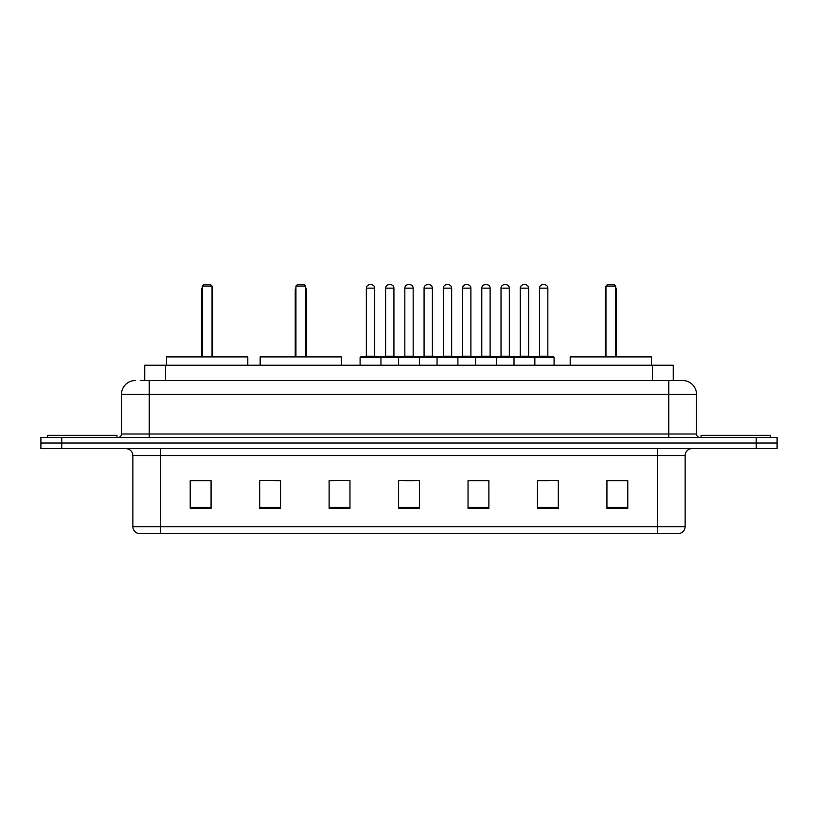 <?xml version="1.0" encoding="UTF-8"?>
<svg xmlns="http://www.w3.org/2000/svg" width="818" height="818" viewBox="0 0 818 818"><rect width="100%" height="100%" fill="white"/><g stroke="black" fill="none" stroke-linecap="round" stroke-linejoin="round"><path stroke-width="1.23" d="M140.226 380.523L149.244 380.523L140.226 380.523L144.745 380.523L144.745 365.247L673.255 365.247L673.255 380.523M135.359 380.523A13.886 13.886 0 0 0 121.463 394.419L121.463 434A3.476 3.476 0 0 1 117.996 437.477M696.537 394.419L149.244 394.419L149.244 380.523L682.641 380.523A13.886 13.886 0 0 1 696.537 394.419L696.537 434C696.742 436.117 697.897 437.272 700.004 437.477M61.739 437.477L40.9 437.477L40.9 443.029L61.739 443.029L40.9 443.029L40.9 448.591L61.739 448.591L61.739 443.029L756.261 443.029L61.739 443.029L61.739 437.477L756.261 437.477L756.261 443.029L777.1 443.029L756.261 443.029L756.261 448.591L61.739 448.591M756.261 448.591L777.1 448.591L777.1 437.477L756.261 437.477M682.437 380.523L677.774 380.523M685.147 526.649C684.952 529.982 683.286 532.201 680.147 533.316L657.365 533.316L657.365 526.649L685.147 526.649L685.147 455.534A6.943 6.943 0 0 1 692.089 448.591M657.365 533.316L137.853 533.316A6.943 6.943 0 0 1 132.853 526.649L132.853 455.534C132.444 451.311 130.134 449 125.911 448.591M627.774 508.387L627.774 480.606L606.936 480.606L606.936 508.387L627.774 508.387M558.326 508.387L558.326 480.606L537.487 480.606L537.487 508.387L558.326 508.387M488.867 508.387L488.867 480.606L468.039 480.606L468.039 508.387L488.867 508.387M211.064 508.387L211.064 480.606L190.226 480.606L190.226 508.387L211.064 508.387M280.513 508.387L280.513 480.606L259.674 480.606L259.674 508.387L280.513 508.387M349.961 508.387L349.961 480.606L329.133 480.606L329.133 508.387L349.961 508.387M419.419 508.387L419.419 480.606L398.581 480.606L398.581 508.387L419.419 508.387M644.727 533.316L160.635 533.316L160.635 526.649L657.365 526.649L657.365 455.534L132.853 455.534M538.459 480.749L548.878 480.749M349.961 480.606L329.133 480.749L349.961 480.606M274.05 480.749L280.513 480.749M480.749 480.749L471.925 480.749M403.795 480.749L414.205 480.749M211.064 480.749L190.226 480.749M488.867 480.749L468.039 480.749M627.774 480.749L606.936 480.749M116.954 437.477L116.954 435.391L47.495 435.391L47.495 437.477M247.803 365.247L247.803 356.914L166.545 356.914L166.545 365.247M202.312 286.065L203.702 284.684L210.645 284.684L212.036 286.065L202.312 286.065L202.312 356.914M212.036 286.065L212.036 356.914M212.731 356.914L212.731 290.237A5.552 5.552 0 0 0 212.036 287.547M201.617 356.914L201.617 290.237L202.312 290.237M770.505 437.477L770.505 435.391L701.046 435.391L701.046 437.477M341.423 365.247L341.423 356.914L260.165 356.914L260.165 365.247M295.932 286.065L297.323 284.684L304.265 284.684L305.656 286.065L295.932 286.065L295.932 356.914M305.656 286.065L305.656 356.914M306.351 356.914L306.351 290.237A5.552 5.552 0 0 0 305.656 287.547M295.237 356.914L295.237 290.237L295.932 290.237M651.455 365.247L651.455 356.914L570.197 356.914L570.197 365.247M605.964 286.065L607.355 284.684L614.298 284.684L615.688 286.065L605.964 286.065L605.964 356.914M615.688 286.065L615.688 356.914M616.383 356.914L616.383 290.237A5.552 5.552 0 0 0 615.688 287.547M605.269 356.914L605.269 290.237L605.964 290.237M533.95 356.914L553.397 356.914A0.695 0.695 0 0 1 554.083 357.609L360.104 357.609A0.695 0.695 0 0 1 360.799 356.914L380.247 356.914A0.695 0.695 0 0 1 380.943 357.609L380.943 365.247M374.695 356.219A0.695 0.695 0 0 0 375.38 356.914L365.666 356.914A0.695 0.695 0 0 0 366.352 356.219L374.695 356.219L374.695 288.151A3.476 3.476 0 0 0 371.219 284.684L369.828 284.684L371.219 284.684M374.695 288.151L366.352 288.151A3.476 3.476 0 0 1 369.828 284.684M366.352 288.151L366.352 356.219M360.104 357.609L360.104 365.247M398.581 365.247L398.581 357.609A0.695 0.695 0 0 1 399.276 356.914L418.724 356.914A0.695 0.695 0 0 1 419.419 357.609L419.419 365.247M413.172 356.219A0.695 0.695 0 0 0 413.857 356.914L404.143 356.914A0.695 0.695 0 0 0 404.828 356.219L413.172 356.219L413.172 288.151A3.476 3.476 0 0 0 409.695 284.684L408.305 284.684L409.695 284.684M413.172 288.151L404.828 288.151A3.476 3.476 0 0 1 408.305 284.684M404.828 288.151L404.828 356.219M437.057 365.247L437.057 357.609A0.695 0.695 0 0 1 437.753 356.914L457.201 356.914A0.695 0.695 0 0 1 457.896 357.609L457.896 365.247M451.648 356.219A0.695 0.695 0 0 0 452.334 356.914L442.62 356.914A0.695 0.695 0 0 0 443.305 356.219L451.648 356.219L451.648 288.151A3.476 3.476 0 0 0 448.172 284.684L446.781 284.684L448.172 284.684M451.648 288.151L443.305 288.151A3.476 3.476 0 0 1 446.781 284.684M443.305 288.151L443.305 356.219M475.534 365.247L475.534 357.609A0.695 0.695 0 0 1 476.229 356.914L495.677 356.914A0.695 0.695 0 0 1 496.373 357.609L496.373 365.247M490.125 356.219A0.695 0.695 0 0 0 490.82 356.914L481.096 356.914A0.695 0.695 0 0 0 481.782 356.219L490.125 356.219L490.125 288.151A3.476 3.476 0 0 0 486.649 284.684L485.258 284.684L486.649 284.684M490.125 288.151L481.782 288.151A3.476 3.476 0 0 1 485.258 284.684M481.782 288.151L481.782 356.219M514.011 365.247L514.011 357.609A0.695 0.695 0 0 1 514.706 356.914L534.154 356.914A0.695 0.695 0 0 1 534.849 357.609L534.849 365.247M528.602 356.219A0.695 0.695 0 0 0 529.297 356.914L519.573 356.914A0.695 0.695 0 0 0 520.268 356.219L528.602 356.219L528.602 288.151A3.476 3.476 0 0 0 525.125 284.684L523.735 284.684L525.125 284.684M528.602 288.151L520.268 288.151A3.476 3.476 0 0 1 523.735 284.684M520.268 288.151L520.268 356.219M399.481 356.914L380.043 356.914M385.595 288.151A3.476 3.476 0 0 1 389.071 284.684L390.452 284.684A3.476 3.476 0 0 1 393.928 288.151L385.595 288.151L385.595 356.219A0.695 0.695 0 0 1 384.9 356.914M393.928 288.151L393.928 356.219A0.695 0.695 0 0 0 394.624 356.914M437.957 356.914L418.519 356.914M424.072 288.151A3.476 3.476 0 0 1 427.548 284.684L428.929 284.684A3.476 3.476 0 0 1 432.405 288.151L424.072 288.151L424.072 356.219A0.695 0.695 0 0 1 423.376 356.914M432.405 288.151L432.405 356.219A0.695 0.695 0 0 0 433.1 356.914M476.434 356.914L456.996 356.914M462.548 288.151A3.476 3.476 0 0 1 466.025 284.684L467.405 284.684A3.476 3.476 0 0 1 470.882 288.151L462.548 288.151L462.548 356.219A0.695 0.695 0 0 1 461.853 356.914M470.882 288.151L470.882 356.219A0.695 0.695 0 0 0 471.577 356.914M514.911 356.914L495.473 356.914M501.025 288.151A3.476 3.476 0 0 1 504.501 284.684L505.882 284.684A3.476 3.476 0 0 1 509.358 288.151L501.025 288.151L501.025 356.219A0.695 0.695 0 0 1 500.33 356.914M509.358 288.151L509.358 356.219A0.695 0.695 0 0 0 510.054 356.914M539.502 288.151A3.476 3.476 0 0 1 542.978 284.684L544.359 284.684A3.476 3.476 0 0 1 547.835 288.151L539.502 288.151L539.502 356.219A0.695 0.695 0 0 1 538.806 356.914M547.835 288.151L547.835 356.219A0.695 0.695 0 0 0 548.53 356.914M554.083 357.609L554.083 365.247M165.584 380.523L165.584 365.247M652.416 380.523L652.416 365.247M149.244 437.477L149.244 394.419L121.463 394.419M121.463 434L696.537 434M668.756 380.523L668.756 437.477M657.365 448.591L657.365 455.534L685.147 455.534M132.853 526.649L160.635 526.649L160.635 448.591M419.419 507.426L398.581 507.426M349.961 507.426L329.133 507.426M280.513 507.426L259.674 507.426M211.064 507.426L190.226 507.426M488.867 507.426L468.039 507.426M558.326 507.426L537.487 507.426M627.774 507.426L606.936 507.426M212.036 290.237L212.731 290.237M305.656 290.237L306.351 290.237M615.688 290.237L616.383 290.237M385.595 356.219L393.928 356.219M424.072 356.219L432.405 356.219M462.548 356.219L470.882 356.219M501.025 356.219L509.358 356.219M539.502 356.219L547.835 356.219M202.312 287.547A5.552 5.552 0 0 0 201.617 290.237M295.932 287.547A5.552 5.552 0 0 0 295.237 290.237M605.964 287.547A5.552 5.552 0 0 0 605.269 290.237"/></g></svg>
